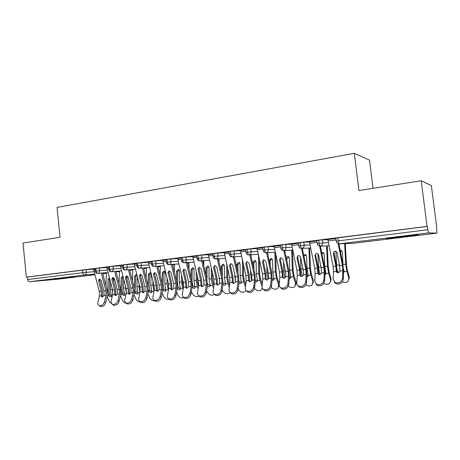 <?xml version="1.0" encoding="UTF-8"?>
<svg xmlns="http://www.w3.org/2000/svg" width="460" height="460" viewBox="0 0 460 460"><rect width="100%" height="100%" fill="white"/><g stroke="black" fill="none" stroke-linecap="round" stroke-linejoin="round"><path stroke-width="0.69" d="M54.205 278.938L73.945 277L54.205 278.938M399.268 236.773C410.889 235.342 421.653 234.341 417.323 235.077L404.978 236.756C393.725 238.136 383.042 239.142 387.216 238.418L399.268 236.773M57.816 279.22L29.509 281.738C28.52 281.687 27.91 280.957 27.669 279.548L27.427 277.058L26.346 277.138L23 243.075L60.064 237.274L57.046 207.408L354.327 153.324L358.932 190.509L421.205 180.768L431.325 185.495L436.724 227.228L436.845 233.134L428.697 232.886L339.399 243.817L353.257 243.3L436.822 233.139M373.037 188.301L369.518 160.109L354.327 153.324M335.829 238.102L427.392 226.406L427.07 226.377L421.205 180.768M337.853 237.745L338.238 240.89L427.817 229.741L427.392 226.406M427.817 229.741L428.697 232.886M26.346 277.138L427.07 226.377M327.865 239.562L335.875 238.487L327.859 239.505L333.051 266.317L333.488 271.705L333.166 279.174L334.914 282.423C338.882 283.647 341.435 282.256 342.568 278.248L343.298 279.404C342.165 283.4 339.624 284.786 335.662 283.561L334.173 281.842M93.552 269.163L85.962 269.721L86.233 272.326L94.133 271.699M27.427 277.058L85.962 269.721M94.927 268.559L99.314 268.03L99.584 270.664L107.393 270.055M106.812 267.496L99.314 268.03M93.547 269.117L94.961 268.916L93.547 269.094L93.765 270.296L99.325 291.456L99.412 296.022L97.894 302.421C97.589 303.957 97.98 305.009 99.067 305.578C101.534 306.038 103.35 304.767 104.512 301.772L105.685 302.68C104.523 305.676 102.712 306.941 100.245 306.481L99.498 305.906M108.514 266.84L112.959 266.305L113.235 268.968L120.94 268.375M120.365 265.788L112.959 266.305M106.806 267.444L108.548 267.197L106.806 267.421L112.568 290.036L112.671 294.641L111.205 301.11C110.917 302.64 111.326 303.698 112.424 304.278C114.96 304.767 116.805 303.485 117.973 300.438L119.123 301.369C117.961 304.411 116.115 305.681 113.585 305.193L112.786 304.56M122.4 265.081L126.902 264.54L127.19 267.231L134.791 266.662M134.211 264.04L126.902 264.54M120.359 265.73L122.44 265.443L120.353 265.707L126.092 288.581L126.218 293.233L124.809 299.765C124.539 301.294 124.959 302.352 126.069 302.95C128.679 303.468 130.565 302.18 131.721 299.08L132.854 300.023C131.698 303.111 129.818 304.399 127.213 303.876L126.356 303.18M136.603 263.287L141.168 262.735L141.462 265.454L148.948 264.908M148.367 262.257L141.168 262.735M134.205 263.983L136.637 263.649L134.205 263.959L139.921 287.092L140.059 291.795L138.713 298.391C138.46 299.92 138.897 300.984 140.018 301.587C142.703 302.139 144.624 300.846 145.78 297.695L146.889 298.643C145.739 301.789 143.819 303.088 141.139 302.53L140.225 301.766M151.127 261.452L155.762 260.889L156.055 263.637L163.421 263.114M162.846 260.435L155.762 260.889M148.361 262.2L151.162 261.815L148.361 262.171L154.048 285.574L154.209 290.329L152.927 296.987C152.691 298.511 153.14 299.581 154.278 300.196C157.038 300.788 158.999 299.477 160.155 296.274L161.242 297.24C160.091 300.438 158.136 301.743 155.376 301.156L154.405 300.311M165.985 259.572L170.689 258.997L170.993 261.78L178.227 261.28M177.652 258.572L170.689 258.997M162.84 260.371L166.025 259.94L162.834 260.343L168.498 284.015L168.682 288.822L167.463 295.55C167.244 297.068 167.71 298.143 168.855 298.776C171.701 299.402 173.702 298.086 174.857 294.82L175.915 295.803C174.771 299.058 172.776 300.374 169.93 299.747L168.895 298.81M181.188 257.652L185.966 257.065L186.277 259.877L193.378 259.405M192.803 256.668L185.966 257.065M177.646 258.503L181.228 258.02L177.64 258.474L183.275 282.428L183.477 287.287L182.333 294.078C182.131 295.596 182.608 296.671 183.764 297.315C186.702 297.982 188.744 296.66 189.894 293.336L190.929 294.331C189.784 297.649 187.749 298.971 184.816 298.304L183.736 297.298M196.754 255.685L201.606 255.087L201.923 257.933L208.88 257.491M208.311 254.713L201.606 255.087M192.797 256.594L196.794 256.053L192.792 256.559L198.392 280.801L198.611 285.712L197.541 292.577C197.363 294.084 197.852 295.171 199.019 295.826C202.043 296.539 204.131 295.199 205.281 291.812L206.287 292.825C205.148 296.205 203.067 297.539 200.042 296.827L198.921 295.774M212.687 253.667L217.62 253.058L217.942 255.938L224.75 255.524M224.181 252.718L217.62 253.058M208.299 254.633L212.727 254.041L208.294 254.604L213.854 279.139L214.101 284.108L213.112 291.042C212.945 292.543 213.452 293.624 214.624 294.296C217.752 295.055 219.886 293.71 221.03 290.254L222.007 291.283C220.869 294.728 218.742 296.073 215.619 295.308L214.463 294.204M229.005 251.608L234.025 250.982L234.353 253.897L240.994 253.517M240.43 250.677L234.025 250.982M224.169 252.632L229.045 251.982L224.164 252.597L229.684 277.438L229.954 282.457L229.045 289.466C228.902 290.956 229.419 292.042 230.598 292.727C233.824 293.537 236.009 292.186 237.153 288.661L238.102 289.708C236.963 293.221 234.784 294.572 231.564 293.762L230.368 292.589M245.72 249.492L250.827 248.854L251.166 251.804L257.635 251.459M257.071 248.584L250.827 248.854M240.419 250.585L245.766 249.872L240.413 250.545L245.887 275.689L246.186 280.772L245.358 287.851C245.237 289.334 245.766 290.421 246.957 291.117C250.286 291.985 252.523 290.622 253.667 287.034L254.581 288.092C253.448 291.68 251.217 293.037 247.888 292.169L246.646 290.933M262.855 247.325L268.053 246.675L268.398 249.665L274.683 249.355M274.125 246.445L268.053 246.675M257.059 248.486L262.896 247.704L257.054 248.446L262.482 273.907L262.804 279.047L262.073 286.2C261.964 287.672 262.51 288.759 263.701 289.472C267.151 290.398 269.439 289.029 270.578 285.361L271.463 286.442C270.33 290.099 268.042 291.462 264.603 290.536L263.315 289.219M280.416 245.105L285.706 244.444L286.062 247.463L292.157 247.198M291.6 244.254L285.706 244.444M274.108 246.336L280.456 245.49L274.102 246.29L279.484 272.078L279.829 277.276L279.191 284.51C279.105 285.965 279.663 287.057 280.853 287.776C284.424 288.771 286.775 287.396 287.908 283.647L288.759 284.746C287.627 288.483 285.28 289.858 281.721 288.863L280.387 287.46M298.419 242.834L303.818 242.15L304.181 245.209L310.069 244.99M309.511 242.012L303.818 242.15M291.582 244.133L298.465 243.213L291.577 244.082L296.901 270.204L297.275 275.465L296.74 282.779C296.671 284.217 297.24 285.303 298.431 286.039C302.128 287.103 304.537 285.723 305.676 281.894L306.486 283.009C305.354 286.827 302.945 288.207 299.259 287.143L297.873 285.643M316.882 240.499L322.391 239.798L322.765 242.897L328.434 242.73M327.882 239.712L322.391 239.798M309.494 241.88L316.928 240.885L309.488 241.822L314.749 268.283L315.157 273.608L314.726 280.997L316.445 284.257C320.275 285.395 322.753 284.01 323.886 280.094L324.656 281.227C323.529 285.137 321.057 286.517 317.233 285.378L315.796 283.774M317.256 243.587L322.765 242.897C322.805 244.685 321.983 245.766 320.298 246.152L329.026 245.766L320.298 246.152C319.752 246.002 319.343 245.042 319.079 243.277L318.705 240.172M301.714 248.423L310.667 247.969L301.777 248.417C301.197 248.273 300.771 247.33 300.506 245.588L300.144 242.523M283.682 250.631L292.761 250.125L283.722 250.631C283.107 250.493 282.664 249.561 282.4 247.842L282.043 244.812M266.093 252.787L275.293 252.235L266.11 252.781C265.466 252.649 265.012 251.735 264.747 250.039L264.402 247.049M246.06 252.431L251.166 251.804C251.206 253.5 250.464 254.529 248.935 254.886L258.25 254.294L248.935 254.886C248.256 254.759 247.79 253.857 247.526 252.183L247.187 249.228M241.609 256.306L232.179 256.939C231.472 256.818 230.989 255.933 230.73 254.271L230.397 251.355M225.365 258.273L215.82 258.94C215.084 258.825 214.59 257.951 214.331 256.312L214.003 253.431M209.501 260.199L199.847 260.895C199.088 260.786 198.576 259.923 198.323 258.307L198.007 255.455M218.983 259.515L218.5 259.549M194.005 262.079L184.253 262.804C183.465 262.7 182.942 261.849 182.689 260.251L182.379 257.433M203.82 261.349L202.854 261.418M178.859 263.913L169.015 264.667C168.205 264.569 167.676 263.729 167.423 262.154L167.118 259.365M188.997 263.143L187.565 263.252M164.053 265.713L154.123 266.489C153.295 266.397 152.749 265.57 152.501 264.011L152.202 261.257M174.495 264.897L172.621 265.046M149.58 267.473L139.57 268.272C138.719 268.18 138.167 267.369 137.919 265.822L137.626 263.103M160.304 266.616L158.016 266.8M135.424 269.192L125.344 270.008C124.47 269.928 123.912 269.123 123.665 267.599L123.378 264.902M146.424 268.301L143.727 268.519M121.578 270.877L111.429 271.71C110.538 271.636 109.969 270.842 109.721 269.336L109.445 266.668M132.831 269.945L129.754 270.204M108.031 272.521L97.819 273.378C96.91 273.303 96.335 272.521 96.088 271.032L95.818 268.393M119.531 271.561L116.087 271.848M336.283 271.273L337.025 272.435L336.421 265.299L333.971 252.724L333.379 253.402L334.362 251.488L334.886 251.35C336.041 251.327 336.783 251.867 337.117 252.965L339.566 265.615L340.009 271.026L338.089 272.768L336.956 272.533L336.289 271.411L335.84 266.012L333.051 266.317M338.203 243.708L342.378 265.311L342.832 270.733L342.568 278.248M333.379 253.402L335.84 266.012M343.298 279.404L343.557 271.9L342.941 264.598L338.934 243.834M334.109 251.631L333.971 252.724M342.343 281.957C344.534 282.848 346.409 282.658 347.973 281.393L348.853 278.185L346.886 271.296L345.747 264.195L344.649 243.627M345.305 243.605L346.443 264.718L347.283 269.957L349.238 276.834L348.979 279.243M342.01 251.022L340.348 251.148M343.557 271.762L344.086 271.457L343.493 268.887M337.858 272.78L336.858 268.226M344.08 271.452L343.516 272.924M343.01 264.948L342.32 251.925L341.165 250.407L341.866 250.964M336.703 266.984L335.886 251.488M340.032 270.319L339.261 264.046M340.199 250.367L341.165 250.407M317.883 273.188L318.665 274.327L318.101 267.277L315.617 254.869L314.973 255.541L315.94 253.65L316.434 253.517C317.561 253.5 318.285 254.035 318.619 255.122L321.103 267.599L321.517 272.947L319.614 274.666L318.55 274.453L317.883 273.326L317.469 267.99L314.749 268.283M319.642 246.129L323.846 267.306L324.266 272.665L323.886 280.094M314.973 255.541L317.469 267.99M324.656 281.227L325.03 273.809L324.461 266.593L320.407 246.152M315.767 253.736L315.617 254.869M299.937 275.051L300.754 276.172L300.23 269.209L297.718 256.962L297.028 257.635L297.976 255.754L298.436 255.633C299.535 255.616 300.248 256.145 300.581 257.22L303.1 269.537L303.479 274.821L301.599 276.517L300.593 276.322L299.937 275.189L299.552 269.916L296.901 270.204M301.53 248.429L305.768 269.249L306.159 274.545L305.676 281.894M297.028 257.635L299.552 269.916M306.486 283.009L306.964 275.672L306.435 268.536L302.341 248.394M297.879 255.8L297.718 256.962M282.428 276.874L283.285 277.978L282.796 271.089L280.255 258.997L279.519 259.67L280.445 257.813L280.876 257.703L282.986 259.267L285.528 271.429L285.884 276.65L284.027 278.329L283.072 278.145L282.428 277.006L282.066 271.797L279.484 272.078M283.854 250.619L288.138 271.147L288.5 276.38L287.908 283.647M279.519 259.67L282.066 271.797M288.759 284.746L289.34 277.489L288.851 270.44L284.711 250.573M280.422 257.824L280.255 258.997M265.345 278.651L266.236 279.732L265.782 272.93L263.212 260.987L262.43 261.659L263.747 259.716L265.817 261.263L268.387 273.269L268.709 278.432L266.875 280.088L265.978 279.921L265.339 278.783L265.006 273.637L262.482 273.907M266.61 252.753L270.934 272.998L271.268 278.168L270.578 285.361M262.43 261.659L265.006 273.637M271.463 286.442L272.142 279.26L271.693 272.291L267.513 252.701M263.379 259.802L263.212 260.987M323.909 283.446C326.14 284.579 328.106 284.493 329.797 283.193L330.665 279.979L328.63 273.183L327.491 266.167L326.565 245.876M327.273 245.841L328.233 266.679L329.072 271.854L331.096 278.633L330.797 281.163M323.903 253.092L323.127 253.006L321.897 253.667M325.036 273.729L325.91 273.384M319.832 274.631L318.533 267.133L317.981 254.023M321.701 252.672L323.092 252.523L324.237 254.035L324.794 266.461L325.927 273.464L325.53 274.654L324.973 274.971M305.929 284.849C308.188 286.241 310.235 286.275 312.064 284.947L312.915 281.727L310.822 275.022L309.683 268.094L308.913 248.061M309.672 248.02L310.466 268.588L311.305 273.706L313.398 280.393L313.059 283.021M306.239 255.122L305.578 255.064L303.979 256.461M306.969 275.551L308.171 275.258M302.214 276.356L300.938 269.037L300.518 256.996M303.698 255.064L305.457 254.587L306.59 256.094L307.044 268.375L308.183 275.293L307.792 276.489L306.889 276.862M288.391 286.166C290.645 287.839 292.773 288.006 294.762 286.655L295.596 283.429L293.44 276.816L292.301 269.968L291.686 250.188M292.491 250.142L293.129 270.457L293.969 275.505L296.119 282.112L295.745 284.832M289.006 257.105L288.449 257.077L286.81 259.014L286.862 260.895M289.357 277.248L290.864 277.087L290.478 278.277L289.248 278.633M284.993 277.966L283.762 270.894L283.515 261.803M293.44 276.816L290.829 276.954L289.725 270.25L289.363 258.106L288.248 256.605L288.955 257.048M286.172 257.594L287.615 256.553L288.248 256.605M271.262 287.379C273.487 289.374 275.689 289.685 277.869 288.322L278.685 285.096L276.471 278.564L275.327 271.802L274.861 252.258M275.77 254.483L276.201 272.28L277.041 277.271L279.255 283.808M279.289 285.746L278.835 286.586M272.182 259.055L271.722 259.043L270.106 260.958L270.204 265.316M272.176 278.835L273.959 278.863M268.151 279.467L266.995 272.705L266.863 266.156M269.238 260.786L270.848 258.531L271.446 258.577L272.544 260.067L272.82 272.078L273.953 278.829L273.579 280.025L272.044 280.295M248.664 280.381L249.59 281.451L249.17 274.723L246.577 262.93L245.749 263.597L247.026 261.683L249.055 263.212L251.654 275.074L251.948 280.174L250.136 281.813L249.285 281.658L248.659 280.514L248.354 275.425L245.887 275.689M249.774 254.834L254.138 274.804L254.443 279.916L253.667 287.034M245.749 263.597L248.354 275.425M254.581 288.092L255.357 280.991L254.938 274.102L250.723 254.771M246.744 261.746L246.577 262.93M254.529 288.443C256.668 290.823 258.951 291.324 261.372 289.944L262.355 288.04M255.754 260.964L253.799 262.855L253.891 269.301M259.417 259.716L259.664 274.062L260.51 278.99L262.292 284.061M255.415 280.312L257.456 280.594M262.056 286.396L259.9 280.278L258.761 273.596L258.451 255.225M252.914 264.822L252.879 262.361L254.472 260.464L255.035 260.504L256.116 261.981L256.306 273.861L257.439 280.531L257.071 281.727L255.26 281.865M251.666 280.853L250.619 274.476L250.562 270.083M232.38 282.078L233.335 283.13L232.95 276.477L230.333 264.828L229.465 265.495L230.696 263.603L232.691 265.115L235.313 276.828L235.583 281.877L233.795 283.492L232.984 283.348L232.369 282.21L232.093 277.173L229.684 277.438M233.341 256.858L237.739 276.569L238.021 281.623L237.153 288.661M229.465 265.495L232.093 277.173M238.102 289.708L238.964 282.676L238.579 275.868L234.33 256.789M230.494 263.643L230.333 264.828M216.476 283.728L217.453 284.763L217.103 278.191L214.463 266.679L213.561 267.346L214.751 265.477L216.712 266.978L219.357 278.547L219.604 283.532L217.827 285.131L217.062 284.999L216.464 283.86L216.206 278.886L213.854 279.139M217.298 258.836L221.726 278.288L221.984 283.285L221.03 290.254M213.561 267.346L216.206 278.886M222.007 291.283L222.956 284.326L222.605 277.593L218.322 258.761M214.619 265.5L214.463 266.679M200.934 285.344L201.94 286.367L201.618 279.864L198.961 268.49L198.024 269.152L199.174 267.312L201.1 268.795L203.763 280.22L203.987 285.154L202.233 286.735L201.509 286.614L200.916 285.476L200.686 280.554L198.392 280.801M201.618 260.762L206.08 279.973L206.31 284.912L205.281 291.812M198.024 269.152L200.686 280.554M206.287 292.825L207.31 285.942L206.994 279.283L202.687 260.688M199.105 267.323L198.961 268.49M238.159 289.231C240.074 292.152 242.443 292.916 245.26 291.525L246.071 290.409M239.712 262.832L237.86 264.707L237.923 272.924M243.397 264.408L243.518 275.799L244.358 280.669L245.749 284.498M239.056 281.646L241.333 282.279M245.485 286.798L243.714 281.945L242.575 275.344L242.42 259.969M236.94 268.502L236.906 264.224L238.475 262.349L239.005 262.384L240.074 263.856L240.177 275.603L241.31 282.193L240.954 283.394L240.212 283.682L238.884 283.343M235.526 282.089L234.606 273.66M234.496 257.525L234.491 256.783M222.209 289.811L222.519 290.622C224.359 293.589 226.694 294.4 229.523 293.072L230.109 292.405M224.031 264.661L222.283 266.518L222.301 276.247M227.706 268.651L227.74 277.501L228.58 282.313L229.615 285.068M223.088 282.779L225.578 283.929M229.321 287.345L227.901 283.578L226.763 277.052L226.717 264.264M221.306 271.871L221.3 266.047L222.841 264.189L223.341 264.224L224.394 265.684L224.417 277.305L225.549 283.82L225.204 285.016L224.497 285.286L222.899 284.728M219.673 282.986L218.989 276.943M218.989 261.677L218.983 258.715M206.638 290.49L207.282 292.123C209.105 295.027 211.387 295.843 214.136 294.572L214.498 294.227M208.713 266.449L207.058 268.283L207.006 279.318M212.336 272.521L212.319 279.157L213.865 285.746M207.42 284.999L207.793 284.355L210.18 285.533M213.543 288L212.445 285.177L211.307 278.726L211.335 268.186M205.999 274.994L206.04 267.823L207.558 265.989L208.035 266.018L209.064 267.473L209.018 278.973L210.151 285.413L209.812 286.603L209.139 286.856L207.299 286.017M203.797 265.483L203.826 260.607M207.793 284.355L207.483 283.389M204.119 283.532L203.711 280.008M185.748 286.925L186.783 287.931L186.484 281.497L183.81 270.261L182.839 270.917L183.954 269.1L185.846 270.566L188.525 281.865L188.732 286.741L186.996 288.305L186.306 288.19L185.731 287.051L185.518 282.187L183.275 282.428M186.306 262.648L190.791 281.618L191.004 286.505L189.894 293.336M182.839 270.917L185.518 282.187M190.929 294.331L192.027 287.511L191.739 280.928L187.404 262.568M183.948 269.106L183.81 270.261M191.429 291.237L192.383 293.589C194.183 296.435 196.426 297.258 199.099 296.044L199.18 295.981M193.74 268.203L192.171 270.014L192.044 281.342L192.884 286.028L195.126 287.097M197.282 276.075L197.242 280.784L198.49 286.511M198.139 288.742L197.334 286.735L196.196 280.358L196.276 271.785M191.026 277.897L191.118 269.566L192.613 267.755L193.068 267.777L194.08 269.221L193.959 280.6L195.092 286.965L194.764 288.15L194.126 288.391L192.067 287.276M188.922 268.991L189.002 262.447M170.901 288.466L171.959 289.455L171.689 283.095L169.004 271.986L167.998 272.648L169.073 270.854L170.936 272.303L173.633 283.464L173.817 288.288L172.097 289.834L171.442 289.731L170.884 288.592L170.695 283.78L168.498 284.015M171.333 264.488L175.846 283.228L176.036 288.058L174.857 294.82M167.998 272.648L170.695 283.78M175.915 295.803L177.089 289.052L176.83 282.538L172.471 264.402M169.125 270.848L169.004 271.986M176.571 292.048L177.813 295.021C179.434 297.666 181.539 298.546 184.126 297.66M179.095 269.922L177.606 271.71L177.416 282.917L178.256 287.552L180.406 288.627M182.545 279.364L182.499 282.371L183.465 287.345M183.097 289.553L181.424 281.957L181.533 275.12M176.364 280.611L176.531 271.268L178.003 269.474L178.434 269.497L179.423 270.928L179.239 282.193L180.366 288.483L180.05 289.668L179.44 289.892L177.474 288.782L177.215 288.132M174.357 272.251L174.507 264.247M156.383 289.978L157.469 290.95L157.222 284.659L154.52 273.677L153.485 274.332L154.525 272.561L156.36 273.999L159.074 285.033L159.263 289.679L157.538 291.335L156.912 291.232L156.365 290.105L156.199 285.338L154.048 285.574M156.699 266.288L161.236 284.797L161.402 289.582L160.155 296.274M153.485 274.332L156.199 285.338M161.242 297.24L162.483 290.559L162.248 284.113L157.866 266.196M154.635 272.556L154.52 273.677M162.046 292.905L163.559 296.424C164.967 298.816 166.905 299.753 169.366 299.236M164.778 271.601L163.363 273.361L163.105 284.458L163.944 289.041L166.002 290.116M168.113 282.417L168.774 288.173M168.394 290.415L166.98 283.515L167.089 278.225M162.018 283.164L162.259 272.93L163.708 271.158L165.088 272.602L164.841 283.745L165.962 289.972L165.657 291.145L165.077 291.358L163.133 290.266L162.673 289.024M160.091 275.298L160.321 266.006M142.186 291.456L143.296 292.411L143.071 286.183L140.357 275.333L139.294 275.983L140.3 274.235L142.105 275.655L144.831 286.563L145.004 291.163L143.296 292.796L142.698 292.704L142.169 291.577L142.019 286.867L139.921 287.092M142.387 268.042L146.947 286.333L147.096 291.065L145.78 297.695M139.294 275.983L142.019 286.867M146.889 298.643L148.195 292.031L147.993 285.654L143.589 267.95M143.296 292.411L143.267 292.801M140.461 274.229L140.357 275.333M147.844 293.802L149.609 297.798C150.828 299.937 152.582 300.909 154.87 300.714M150.765 273.252L149.425 274.982L149.103 285.965L149.943 290.502L151.915 291.571M153.973 285.269L154.382 288.794M154.019 291.318L152.846 285.045L152.95 281.123M147.97 285.568L148.292 274.562L149.724 272.809L151.064 274.235L150.748 285.269L151.875 291.427L151.581 292.594L151.024 292.796L149.103 291.709L148.436 289.783M146.125 278.145L146.441 267.72M128.3 292.899L129.427 293.842L129.231 287.678L126.506 276.949L125.413 277.598L126.385 275.873L128.162 277.282L130.899 288.063L131.054 292.612L129.363 294.233L128.794 294.147L128.277 293.02L128.15 288.357L126.092 288.581M128.392 269.761L132.969 287.839L133.101 292.52L131.721 299.08M125.413 277.598L128.15 288.357M132.854 300.023L134.222 293.468L134.044 287.161L129.616 269.663M129.427 293.842L129.392 294.227M126.592 275.868L126.506 276.949M133.958 294.722L135.959 299.144C136.994 301.018 138.546 302.001 140.622 302.093M136.862 274.925L135.78 276.569L135.407 287.442L136.24 291.927L138.132 292.997M140.582 274.235L140.524 275.988M137.31 276.69L136.965 286.758L138.086 292.847L137.804 294.009L137.275 294.199L135.372 293.129L134.475 290.208M139.972 292.232L139.012 286.54L139.104 283.843M132.44 280.83L132.854 269.399M134.245 288.092L134.625 276.155L136.034 274.424L136.781 274.603M114.712 294.308L115.857 295.245L115.684 289.144L112.947 278.536L111.826 279.18L112.775 277.478L114.523 278.869L117.265 289.53L117.403 294.032L115.73 295.63L115.184 295.55L114.689 294.434L114.574 289.817L112.568 290.036M114.701 271.446L119.295 289.311L119.404 293.94L117.973 300.438M111.826 279.18L114.574 289.817M119.123 301.369L120.549 294.877L120.393 288.633L115.954 271.342M115.857 295.245L115.822 295.619M113.022 277.472L112.947 278.536M120.376 295.665L122.596 300.46C123.441 302.053 124.763 303.019 126.563 303.347M123.079 276.748L122.423 278.122L121.992 288.886L122.826 293.319L124.637 294.383M127.127 276L127.012 278.961M123.809 279.634L123.47 288.219L124.591 294.239L124.321 295.4L123.815 295.579L121.883 294.406L120.807 288.506L121.245 277.714L122.883 276M126.235 293.135L125.54 286.402M119.037 283.36L119.548 271.043M101.413 295.694L102.58 296.614L102.425 290.576L99.676 280.082L98.532 280.726L99.452 279.042L101.171 280.422L103.925 290.961L104.046 295.418L102.39 297.005L101.873 296.93L101.39 295.815L101.292 291.249L99.325 291.456M101.303 273.085L105.909 290.749L106.007 295.332L104.512 301.772M98.532 280.726L101.292 291.249M105.685 302.68L107.168 296.257L107.036 290.076L102.58 272.981M102.58 296.614L102.534 296.982M99.739 279.042L99.676 280.082M107.082 296.619L109.509 301.748L112.591 304.405M109.635 278.708L108.859 290.3L109.635 294.578L111.423 295.745M113.948 277.903L113.775 281.75M110.59 282.4L110.262 289.645L111.377 295.608L111.119 296.752L110.636 296.924L108.727 295.768L107.651 289.926L108.146 279.243L109.342 277.581M112.798 293.957L112.251 288.822M105.909 285.758L106.524 272.648M335.823 238.044L336.202 241.184L338.238 240.89C338.502 242.679 338.893 243.656 339.399 243.817L353.286 243.294M57.759 279.226L94.921 274.706M102.781 273.752L106.496 273.303M106.501 273.142L102.706 273.464M94.771 274.137L84.502 275.011L29.509 281.738M27.669 279.548L82.748 272.688L82.484 270.083M84.502 275.011C83.576 274.936 82.995 274.166 82.748 272.688L86.233 272.326C86.261 273.821 85.686 274.712 84.502 275.011M336.208 241.23L336.202 241.184C336.524 242.851 337.502 243.737 339.141 243.834M298.413 242.776L298.776 245.835C298.85 247.284 299.805 248.147 301.645 248.429L301.777 248.417C303.422 248.043 304.221 246.974 304.181 245.209L298.781 245.881M280.404 245.053L280.761 248.078C280.841 249.521 281.79 250.372 283.601 250.637L283.722 250.631C285.321 250.257 286.103 249.205 286.062 247.463L280.767 248.118M262.85 247.279L263.195 250.263C263.292 251.706 264.224 252.552 266.001 252.787L266.11 252.781C267.674 252.419 268.439 251.378 268.398 249.665L263.2 250.303M228.999 251.562L229.333 254.472C229.523 255.973 230.443 256.795 232.087 256.945L232.179 256.939C233.668 256.588 234.393 255.576 234.353 253.897L229.333 254.512M248.935 254.886L248.837 254.892C247.077 254.662 246.152 253.828 246.054 252.39L245.715 249.446M212.681 253.627L213.003 256.502C213.198 257.991 214.113 258.802 215.74 258.945L215.82 258.94C217.275 258.595 217.982 257.594 217.942 255.938L213.009 256.542M196.748 255.639L197.064 258.486C197.162 259.842 198.064 260.647 199.772 260.895L199.847 260.895C201.267 260.555 201.957 259.566 201.923 257.933L197.07 258.52M181.183 257.611L181.493 260.423C181.596 261.774 182.493 262.568 184.184 262.804L184.253 262.804C185.639 262.47 186.311 261.498 186.277 259.877L181.499 260.458M165.98 259.538L166.284 262.315C166.393 263.666 167.279 264.448 168.952 264.673L169.015 264.667C170.367 264.339 171.028 263.379 170.993 261.78L166.284 262.349M151.121 261.418L151.415 264.166C151.536 265.506 152.415 266.282 154.065 266.489L154.123 266.489C155.445 266.167 156.089 265.219 156.055 263.637L151.42 264.195M136.597 263.252L136.885 265.972C137.011 267.312 137.885 268.077 139.518 268.272L139.57 268.272C140.863 267.956 141.496 267.018 141.462 265.454L136.89 266.001M122.394 265.052L122.682 267.737C123.268 269.508 124.137 270.267 125.298 270.014L125.344 270.008C126.609 269.704 127.224 268.772 127.19 267.231L122.682 267.766M108.508 266.806L108.784 269.468C109.359 271.21 110.227 271.958 111.383 271.716L111.429 271.71C112.665 271.411 113.269 270.491 113.235 268.968L108.79 269.491M95.197 271.158C95.755 272.878 96.617 273.619 97.779 273.384L97.819 273.378C99.026 273.079 99.619 272.176 99.584 270.664L95.197 271.181L94.921 268.525M342.378 265.311L339.566 265.615M336.053 239.942L328.084 240.942M336.289 271.411L333.488 271.705M342.832 270.733L340.009 271.026M348.853 278.185L349.238 276.834M344.115 271.584L346.886 271.296M337.703 272.245L339.503 272.061M342.982 264.494L345.747 264.195M336.565 265.184L339.308 264.891M323.846 267.306L321.103 267.599M317.101 242.316L309.718 243.242M317.883 273.326L315.157 273.608M324.266 272.665L321.517 272.947M305.768 269.249L303.1 269.537M298.632 244.628L291.807 245.485M299.937 275.189L297.275 275.465M306.159 274.545L303.479 274.821M288.138 271.147L285.528 271.429M280.623 246.888L274.332 247.675M282.428 277.006L279.829 277.276M288.5 276.38L285.884 276.65M270.934 272.998L268.387 273.269M263.057 249.09L257.278 249.809M265.339 278.783L262.804 279.047M271.268 278.168L268.709 278.432M330.665 279.979L331.096 278.633M325.53 274.654L325.927 273.476L328.63 273.183M319.671 274.108L321.005 273.97M324.794 266.461L327.491 266.167M318.533 267.133L320.959 266.875M312.915 281.727L313.398 280.393M308.183 275.293L310.822 275.022M302.076 275.925L302.962 275.833M307.044 268.375L309.683 268.094M300.938 269.037L302.95 268.818M295.596 283.429L296.119 282.112M284.901 277.696L285.367 277.65M289.725 270.25L292.301 269.968M283.762 270.894L285.384 270.716M286.81 259.014L286.419 258.779M278.685 285.096L279.249 283.786M273.953 278.829L276.471 278.564M272.82 272.078L275.327 271.802M266.995 272.705L268.237 272.573M270.106 260.958L269.226 260.452M254.138 274.804L251.654 275.074M245.922 251.235L240.637 251.896M248.659 280.514L246.186 280.772M254.443 279.916L251.948 280.174M257.439 280.531L259.9 280.278M256.306 273.861L258.761 273.596M250.619 274.476L251.499 274.378M253.799 262.855L252.879 262.361M237.739 276.569L235.313 276.828M229.201 253.328L224.388 253.931M232.369 282.21L229.954 282.457M238.021 281.623L235.583 281.877M221.726 278.288L219.357 278.547M212.876 255.375L208.518 255.921M216.464 283.86L214.101 284.108M221.984 283.285L219.604 283.532M206.08 279.973L203.763 280.22M196.937 257.37L193.016 257.864M200.916 285.476L198.611 285.712M206.31 284.912L203.987 285.154M241.31 282.193L243.714 281.945M240.177 275.603L242.575 275.344M234.623 276.207L235.158 276.149M237.86 264.707L236.906 264.224M225.549 283.82L227.901 283.578M224.417 277.305L226.763 277.052M222.283 266.518L221.3 266.047M210.151 285.413L212.445 285.177M209.018 278.973L211.307 278.726M207.058 268.283L206.04 267.823M190.791 281.618L188.525 281.865M181.372 259.319L177.865 259.762M185.731 287.051L183.477 287.287M191.004 286.505L188.732 286.741M195.092 286.965L197.334 286.735M193.959 280.6L196.196 280.358M192.171 270.014L191.118 269.566M192.084 287.149L192.838 285.913M175.846 283.228L173.633 283.464M166.163 261.228L163.058 261.619M170.884 288.592L168.682 288.822M176.036 288.058L173.817 288.288M180.366 288.483L182.562 288.259M177.129 288.817L177.474 288.782M179.239 282.193L181.424 281.957M177.606 271.71L176.531 271.268M177.416 288.667L178.204 287.437M161.236 284.797L159.074 285.033M151.3 263.091L148.58 263.43M156.365 290.105L154.209 290.329M161.402 289.582L159.235 289.806M165.962 289.972L168.113 289.748M162.524 290.329L163.133 290.266M164.841 283.745L166.98 283.515M163.363 273.361L162.259 272.93M163.081 290.151L163.892 288.926M146.947 286.333L144.831 286.563M136.775 264.908L134.423 265.202M142.169 291.577L140.059 291.795M147.096 291.065L144.975 291.289M151.875 291.427L153.973 291.209M148.241 291.801L149.103 291.709M150.748 285.269L152.846 285.045M149.425 274.982L148.292 274.562M149.052 291.6L149.891 290.386M132.969 287.839L130.899 288.063M122.567 266.691L120.572 266.938M128.277 293.02L126.218 293.233M133.101 292.52L131.025 292.738M138.086 292.847L139.88 292.663M134.268 293.244L135.372 293.129M136.965 286.758L139.012 286.54M135.78 276.569L134.625 276.155M135.32 293.02L136.189 291.812M119.295 289.311L117.265 289.53M108.681 268.427L107.025 268.634M114.689 294.434L112.671 294.641M119.404 293.94L117.375 294.153M124.591 294.239L126.034 294.095M120.595 294.653L121.934 294.515M123.47 288.219L125.476 288M120.37 288.552L120.807 288.506M122.423 278.122L121.245 277.714M121.883 294.406L122.774 293.21M105.909 290.749L103.925 290.961M95.088 270.135L93.765 270.296M101.39 295.815L99.412 296.022M106.007 295.332L104.017 295.538M111.377 295.608L112.476 295.492M107.215 296.033L108.778 295.872M110.262 289.645L112.223 289.432M107.013 289.995L107.651 289.926M109.348 279.64L108.146 279.243M108.727 295.768L109.635 294.578M320.148 246.163C318.268 245.853 317.302 244.973 317.25 243.541L316.877 240.442M334.914 282.423L335.662 283.561M344.097 271.503L343.712 272.774M316.445 284.257L317.233 285.378M298.431 286.039L299.259 287.143M280.853 287.776L281.721 288.863M263.701 289.472L264.603 290.536M323.092 252.523L323.84 253.069M305.457 254.587L306.233 255.11M308.2 275.396L307.792 276.489M290.892 277.271L290.478 278.277M271.446 258.577L272.084 258.951M273.993 279.093L273.579 280.025M246.957 291.117L247.888 292.169M255.035 260.504L255.616 260.82M257.485 280.87L257.071 281.727M230.598 292.727L231.564 293.762M214.624 294.296L215.619 295.308M199.019 295.826L200.042 296.827M239.005 262.384L239.533 262.654M241.356 282.595L240.954 283.394M223.341 264.224L223.824 264.454M225.601 284.286L225.204 285.016M208.035 266.018L208.472 266.219M210.197 285.924L209.812 286.603M183.764 297.315L184.816 298.304M193.068 267.777L193.464 267.95M195.138 287.529L194.764 288.15M168.855 298.776L169.93 299.747M178.434 269.497L178.79 269.646M180.412 289.093L180.05 289.668M154.278 300.196L155.376 301.156M164.117 271.181L164.444 271.314M166.008 290.616L165.657 291.145M140.018 301.587L141.139 302.53M150.109 272.826L150.408 272.941M151.915 292.106L151.581 292.594M126.069 302.95L127.213 303.876M138.126 293.555L137.804 294.009M112.424 304.278L113.585 305.193M124.631 294.975L124.321 295.4M99.067 305.578L100.245 306.481M111.418 296.366L111.119 296.752"/></g></svg>
